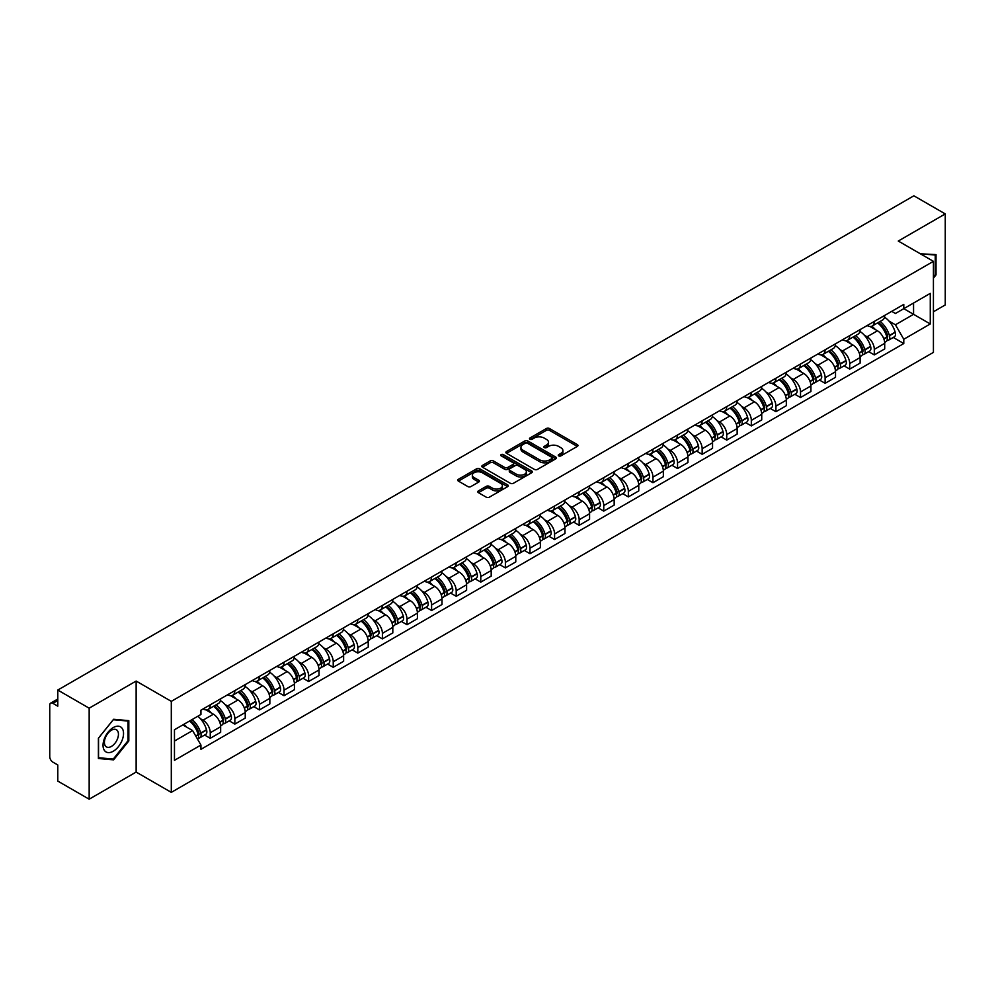 <?xml version="1.0" encoding="UTF-8"?>
<svg xmlns="http://www.w3.org/2000/svg" width="995" height="995" viewBox="0 0 995 995"><rect width="100%" height="100%" fill="white"/><g stroke="black" fill="none" stroke-linecap="round" stroke-linejoin="round"><path stroke-width="1.49" d="M558.717 455.884A1.53 0.883 0 0 0 560.881 455.884L577.324 446.394A2.189 1.269 0 0 0 577.971 445.499A2.189 1.269 0 0 0 577.324 444.603L549.464 428.522A2.189 1.269 0 0 0 546.379 428.522L529.937 438.011A1.53 0.883 0 0 0 529.489 438.633A1.53 0.883 0 0 0 529.937 439.268A1.53 0.883 0 0 0 532.101 439.268L534.228 438.036A7.002 4.042 0 0 1 544.128 438.036L546.454 439.38A7.002 4.042 0 0 1 548.506 442.24A7.002 4.042 0 0 1 546.454 445.088L544.327 446.32A1.53 0.883 0 0 0 543.879 446.954A1.53 0.883 0 0 0 544.327 447.576A1.53 0.883 0 0 0 546.491 447.576L548.618 446.345A7.002 4.042 0 0 1 558.518 446.345L560.844 447.688A7.002 4.042 0 0 1 562.896 450.548A7.002 4.042 0 0 1 560.844 453.409L558.717 454.628A1.53 0.883 0 0 0 558.27 455.262A1.53 0.883 0 0 0 558.717 455.884L558.717 454.628M478.433 490.883A2.189 1.269 0 0 0 477.799 491.779A2.189 1.269 0 0 0 478.433 492.674L486.256 497.177A2.189 1.269 0 0 0 489.353 497.177L507.612 486.642A2.189 1.269 0 0 0 508.246 485.747A2.189 1.269 0 0 0 507.612 484.851L479.752 468.769A2.189 1.269 0 0 0 476.655 468.769L458.396 479.316A2.189 1.269 0 0 0 457.762 480.212A2.189 1.269 0 0 0 458.396 481.095L467.837 486.555A2.189 1.269 0 0 0 470.933 486.555L478.744 482.04A2.189 1.269 0 0 0 479.391 481.145A2.189 1.269 0 0 0 478.744 480.249L474.068 477.55A5.858 3.383 0 0 1 472.351 475.162A5.858 3.383 0 0 1 475.971 472.04A5.858 3.383 0 0 1 482.351 472.774L500.684 483.359A5.858 3.383 0 0 1 502.4 485.747A5.858 3.383 0 0 1 498.781 488.868A5.858 3.383 0 0 1 492.401 488.135L489.353 486.368A2.189 1.269 0 0 0 486.256 486.368L478.433 490.883L478.433 492.674M171.302 701.351L136.141 681.053L89.164 708.179L57.785 690.057L913.87 195.804L945.25 213.913L898.274 241.039L933.422 261.337L171.302 701.351L171.302 792.368L933.422 352.367L933.422 261.337M534.377 469.391A2.189 1.269 0 0 0 537.474 469.391L555.732 458.857A2.189 1.269 0 0 0 556.379 457.961A2.189 1.269 0 0 0 555.732 457.066L527.885 440.984A2.189 1.269 0 0 0 524.788 440.984L506.53 451.531A2.189 1.269 0 0 0 505.883 452.426A2.189 1.269 0 0 0 506.53 453.31L534.377 469.391M501.803 456.22A1.53 0.883 0 0 1 503.358 456.431L503.358 454.615L531.678 470.958A2.189 1.269 0 0 1 532.313 471.854A2.189 1.269 0 0 1 531.678 472.749L513.408 483.284A2.189 1.269 0 0 1 510.323 483.284L482.463 467.202L482.463 465.424A2.189 1.269 0 0 0 481.816 466.319A2.189 1.269 0 0 0 482.463 467.202M482.463 465.424L490.274 460.909A2.189 1.269 0 0 1 493.371 460.909L504.664 467.426A2.189 1.269 0 0 0 507.761 467.426L512.947 464.441A2.189 1.269 0 0 0 513.594 463.546A2.189 1.269 0 0 0 512.947 462.65L501.181 455.859A1.53 0.883 0 0 1 500.734 455.237A1.53 0.883 0 0 1 501.679 454.416A1.53 0.883 0 0 1 503.358 454.615M89.164 708.179L89.164 799.196L57.785 781.087L57.785 764.968L52.909 762.145A4.465 2.575 -120 0 1 49.75 756.685L49.75 705.169A4.465 2.575 -120 0 1 50.67 703.129L57.785 699.025M933.422 311.771L945.25 304.943L945.25 213.913M89.164 799.196L136.141 772.07L171.302 792.368M57.785 690.057L57.785 706.176L52.909 703.353A4.465 2.575 -120 0 0 50.67 703.129M874.307 321.41A10.261 5.92 60 0 1 872.18 326.024L882.59 320.017A10.261 5.92 -120 0 0 884.704 315.403M864.431 335.278L867.055 336.795A10.261 5.92 60 0 1 874.307 349.357L884.704 343.35A10.261 5.92 -120 0 0 877.453 330.788L870.003 326.497M884.704 343.35L884.704 348.909L874.307 354.916L868.66 351.658M872.18 326.024A10.261 5.92 60 0 1 867.13 325.552M874.307 349.357L874.307 354.916M849.705 335.613A10.261 5.92 60 0 1 847.591 340.215L857.988 334.208A10.261 5.92 -120 0 0 860.115 329.606M844.071 365.849L849.705 369.108L860.115 363.1L860.115 357.553A10.261 5.92 -120 0 0 852.864 344.991L845.414 340.688M847.591 340.215A10.261 5.92 60 0 1 842.541 339.755M839.83 349.481L842.454 350.999A10.261 5.92 60 0 1 849.705 363.561L849.705 369.108M825.116 349.817A10.261 5.92 60 0 1 822.989 354.419L833.4 348.412A10.261 5.92 -120 0 0 835.514 343.81M819.47 380.053L825.116 383.311L835.514 377.304L835.514 371.757A10.261 5.92 -120 0 0 828.263 359.195L820.825 354.892M822.989 354.419A10.261 5.92 60 0 1 817.94 353.959M815.241 363.685L817.865 365.202A10.261 5.92 60 0 1 825.116 377.764L825.116 383.311M800.515 364.008A10.261 5.92 60 0 1 798.4 368.623L808.798 362.615A10.261 5.92 -120 0 0 810.925 358.001M794.881 394.256L800.515 397.515L810.925 391.508L810.925 385.948A10.261 5.92 -120 0 0 803.674 373.386L796.224 369.095M798.4 368.623A10.261 5.92 60 0 1 793.351 368.15M790.639 377.889L793.264 379.394A10.261 5.92 60 0 1 800.515 391.955L800.515 397.515M775.926 378.212A10.261 5.92 60 0 1 773.799 382.814L784.209 376.806A10.261 5.92 -120 0 0 786.336 372.205M770.279 408.447L775.926 411.706L786.336 405.699L786.336 400.152A10.261 5.92 -120 0 0 779.073 387.59L771.635 383.286M773.799 382.814A10.261 5.92 60 0 1 768.749 382.354M766.05 392.08L768.675 393.597A10.261 5.92 60 0 1 775.926 406.159L775.926 411.706M751.324 392.416A10.261 5.92 60 0 1 749.21 397.017L759.608 391.01A10.261 5.92 -120 0 0 761.735 386.408M745.69 422.651L751.324 425.91L761.735 419.902L761.735 414.355A10.261 5.92 -120 0 0 754.484 401.793L747.034 397.49M749.21 397.017A10.261 5.92 60 0 1 744.16 396.557M741.449 406.283L744.073 407.801A10.261 5.92 60 0 1 751.324 420.363L751.324 425.91M726.736 406.619A10.261 5.92 60 0 1 724.609 411.221L735.019 405.214A10.261 5.92 -120 0 0 737.146 400.612M721.089 436.855L726.736 440.113L737.146 434.106L737.146 428.546A10.261 5.92 -120 0 0 729.895 415.985L722.445 411.694M724.609 411.221A10.261 5.92 60 0 1 719.559 410.748M716.86 420.487L719.485 421.992A10.261 5.92 60 0 1 726.736 434.554L726.736 440.113M702.134 420.81A10.261 5.92 60 0 1 700.02 425.412L710.418 419.405A10.261 5.92 -120 0 0 712.544 414.803M696.5 451.046L702.147 454.305L712.544 448.297L712.544 442.75A10.261 5.92 -120 0 0 705.293 430.188L697.843 425.885M700.02 425.412A10.261 5.92 60 0 1 694.97 424.952M692.259 434.678L694.883 436.196A10.261 5.92 60 0 1 702.147 448.757L702.147 454.305M677.545 435.014A10.261 5.92 60 0 1 675.418 439.616L685.829 433.609A10.261 5.92 -120 0 0 687.955 429.007M671.899 465.25L677.545 468.508L687.955 462.501L687.955 456.954A10.261 5.92 -120 0 0 680.704 444.392L673.254 440.088M675.418 439.616A10.261 5.92 60 0 1 670.369 439.156M667.67 448.882L670.294 450.399A10.261 5.92 60 0 1 677.545 462.961L677.545 468.508M652.956 449.218A10.261 5.92 60 0 1 650.829 453.819L661.227 447.812A10.261 5.92 -120 0 0 663.354 443.21M647.31 479.453L652.956 482.712L663.354 476.704L663.354 471.145A10.261 5.92 -120 0 0 656.103 458.583L648.653 454.292M650.829 453.819A10.261 5.92 60 0 1 645.78 453.359M643.081 463.085L645.693 464.59A10.261 5.92 60 0 1 652.956 477.152L652.956 482.712M628.355 463.409A10.261 5.92 60 0 1 626.228 468.011L636.638 462.003A10.261 5.92 -120 0 0 638.765 457.401M622.708 493.657L628.355 496.903L638.765 490.896L638.765 485.349A10.261 5.92 -120 0 0 631.514 472.787L624.064 468.483M626.228 468.011A10.261 5.92 60 0 1 621.178 467.55M618.48 477.277L621.104 478.794A10.261 5.92 60 0 1 628.355 491.356L628.355 496.903M603.766 477.612A10.261 5.92 60 0 1 601.639 482.214L612.037 476.207A10.261 5.92 -120 0 0 614.164 471.605M598.119 507.848L603.766 511.107L614.164 505.099L614.164 499.552A10.261 5.92 -120 0 0 606.913 486.99L599.463 482.687M601.639 482.214A10.261 5.92 60 0 1 596.59 481.754M593.891 491.48L596.515 492.998A10.261 5.92 60 0 1 603.766 505.56L603.766 511.107M579.165 491.816A10.261 5.92 60 0 1 577.038 496.418L587.448 490.411A10.261 5.92 -120 0 0 589.575 485.809M573.53 522.052L579.165 525.31L589.575 519.303L589.575 513.743A10.261 5.92 -120 0 0 582.324 501.181L574.874 496.891M577.038 496.418A10.261 5.92 60 0 1 571.988 495.958M569.289 505.684L571.914 507.189A10.261 5.92 60 0 1 579.165 519.751L579.165 525.31M554.576 506.007A10.261 5.92 60 0 1 552.449 510.609L562.859 504.602A10.261 5.92 -120 0 0 564.973 500M548.929 536.255L554.576 539.501L564.973 533.494L564.973 527.947A10.261 5.92 -120 0 0 557.722 515.385L550.272 511.082M552.449 510.609A10.261 5.92 60 0 1 547.399 510.149M544.7 519.875L547.325 521.392A10.261 5.92 60 0 1 554.576 533.954L554.576 539.501M529.974 520.211A10.261 5.92 60 0 1 527.847 524.813L538.258 518.805A10.261 5.92 -120 0 0 540.385 514.204M524.34 550.446L529.974 553.705L540.385 547.698L540.385 542.151A10.261 5.92 -120 0 0 533.133 529.589L525.683 525.285M527.847 524.813A10.261 5.92 60 0 1 522.81 524.353M520.099 534.079L522.723 535.596A10.261 5.92 60 0 1 529.974 548.158L529.974 553.705M505.385 534.414A10.261 5.92 60 0 1 503.259 539.016L513.669 533.009A10.261 5.92 -120 0 0 515.783 528.407M499.739 564.65L505.385 567.909L515.783 561.901L515.783 556.342A10.261 5.92 -120 0 0 508.532 543.78L501.094 539.489M503.259 539.016A10.261 5.92 60 0 1 498.209 538.556M495.51 548.282L498.134 549.787A10.261 5.92 60 0 1 505.385 562.349L505.385 567.909M480.784 548.606A10.261 5.92 60 0 1 478.67 553.208L489.067 547.2A10.261 5.92 -120 0 0 491.194 542.598M475.15 578.854L480.784 582.112L491.194 576.105L491.194 570.545A10.261 5.92 -120 0 0 483.943 557.984L476.493 553.68M478.67 553.208A10.261 5.92 60 0 1 473.62 552.747M470.909 562.473L473.533 563.991A10.261 5.92 60 0 1 480.784 576.553L480.784 582.112M456.195 562.809A10.261 5.92 60 0 1 454.068 567.411L464.478 561.404A10.261 5.92 -120 0 0 466.593 556.802M450.548 593.045L456.195 596.303L466.593 590.296L466.593 584.749A10.261 5.92 -120 0 0 459.342 572.187L451.904 567.884M454.068 567.411A10.261 5.92 60 0 1 449.019 566.951M446.32 576.677L448.944 578.194A10.261 5.92 60 0 1 456.195 590.756L456.195 596.303M431.594 577.013A10.261 5.92 60 0 1 429.479 581.615L439.877 575.607A10.261 5.92 -120 0 0 442.004 571.006M425.959 607.248L431.594 610.507L442.004 604.5L442.004 598.94A10.261 5.92 -120 0 0 434.753 586.378L427.303 582.087M429.479 581.615A10.261 5.92 60 0 1 424.43 581.155M421.718 590.881L424.343 592.386A10.261 5.92 60 0 1 431.594 604.948L431.594 610.507M407.005 591.204A10.261 5.92 60 0 1 404.878 595.818L415.288 589.799A10.261 5.92 -120 0 0 417.415 585.197M401.358 621.452L407.005 624.711L417.415 618.703L417.415 613.144A10.261 5.92 -120 0 0 410.151 600.582L402.714 596.279M404.878 595.818A10.261 5.92 60 0 1 399.828 595.346M397.129 605.072L399.754 606.589A10.261 5.92 60 0 1 407.005 619.151L407.005 624.711M382.403 605.408A10.261 5.92 60 0 1 380.289 610.01L390.687 604.002A10.261 5.92 -120 0 0 392.814 599.4M376.769 635.643L382.403 638.902L392.814 632.895L392.814 627.347A10.261 5.92 -120 0 0 385.562 614.786L378.112 610.482M380.289 610.01A10.261 5.92 60 0 1 375.239 609.549M372.528 619.276L375.152 620.793A10.261 5.92 60 0 1 382.403 633.355L382.403 638.902M357.814 619.611A10.261 5.92 60 0 1 355.688 624.213L366.098 618.206A10.261 5.92 -120 0 0 368.225 613.604M352.168 649.847L357.814 653.106L368.225 647.098L368.225 641.539A10.261 5.92 -120 0 0 360.974 628.989L353.524 624.686M355.688 624.213A10.261 5.92 60 0 1 350.638 623.753M347.939 633.479L350.563 634.997A10.261 5.92 60 0 1 357.814 647.546L357.814 653.106M333.226 633.803A10.261 5.92 60 0 1 331.099 638.417L341.496 632.41A10.261 5.92 -120 0 0 343.623 627.795M327.579 664.051L333.226 667.309L343.623 661.302L343.623 655.742A10.261 5.92 -120 0 0 336.372 643.18L328.922 638.877M331.099 638.417A10.261 5.92 60 0 1 326.049 637.944M323.35 647.67L325.962 649.188A10.261 5.92 60 0 1 333.226 661.75L333.226 667.309M308.624 648.006A10.261 5.92 60 0 1 306.497 652.608L316.907 646.601A10.261 5.92 -120 0 0 319.034 641.999M302.977 678.242L308.624 681.5L319.034 675.493L319.034 669.946A10.261 5.92 -120 0 0 311.783 657.384L304.333 653.081M306.497 652.608A10.261 5.92 60 0 1 301.448 652.148M298.749 661.874L301.373 663.391A10.261 5.92 60 0 1 308.624 675.953L308.624 681.5M284.035 662.21A10.261 5.92 60 0 1 281.908 666.812L292.306 660.804A10.261 5.92 -120 0 0 294.433 656.202M278.389 692.445L284.035 695.704L294.433 689.697L294.433 684.15A10.261 5.92 -120 0 0 287.182 671.588L279.732 667.284M281.908 666.812A10.261 5.92 60 0 1 276.859 666.351M274.16 676.078L276.784 677.595A10.261 5.92 60 0 1 284.035 690.157L284.035 695.704M259.434 676.401A10.261 5.92 60 0 1 257.307 681.015L267.717 675.008A10.261 5.92 -120 0 0 269.844 670.394M253.787 706.649L259.434 709.908L269.844 703.9L269.844 698.341A10.261 5.92 -120 0 0 262.593 685.779L255.143 681.488M257.307 681.015A10.261 5.92 60 0 1 252.257 680.543M249.558 690.269L252.183 691.786A10.261 5.92 60 0 1 259.434 704.348L259.434 709.908M234.845 690.605A10.261 5.92 60 0 1 232.718 695.207L243.128 689.199A10.261 5.92 -120 0 0 245.243 684.597M229.198 720.84L234.845 724.099L245.243 718.091L245.243 712.544A10.261 5.92 -120 0 0 237.992 699.982L230.542 695.679M232.718 695.207A10.261 5.92 60 0 1 227.668 694.746M224.969 704.472L227.594 705.99A10.261 5.92 60 0 1 234.845 718.552L234.845 724.099M210.243 704.808A10.261 5.92 60 0 1 208.117 709.41L218.527 703.403A10.261 5.92 -120 0 0 220.654 698.801M204.609 735.044L210.243 738.302L220.654 732.295L220.654 726.748A10.261 5.92 -120 0 0 213.403 714.186L205.953 709.883M208.117 709.41A10.261 5.92 60 0 1 203.067 708.95M200.368 718.676L202.992 720.193A10.261 5.92 60 0 1 210.243 732.755L210.243 738.302M891.719 311.36L895.425 313.5L930.275 293.376L913.559 303.027L913.559 314.32L895.425 324.78L889.02 321.087M174.461 741.039L192.595 730.566L200.94 745.044L174.461 760.329L174.461 729.745L200.94 714.46L200.94 710.181L903.783 304.395L903.783 308.674L930.275 323.96L903.783 339.258L895.425 324.78M930.275 293.376L930.275 323.96M200.94 745.044L200.94 749.322L903.783 343.536L903.783 339.258M933.422 278.127L936.021 274.894L936.021 254.608L920.375 253.8M136.141 681.053L136.141 772.07M98.393 758.501L113.604 759.857L128.815 740.939L128.815 720.654L113.604 719.285L98.393 738.215L98.393 758.501M192.595 730.566L182.819 724.92M893.261 337.454L903.783 343.536M935.238 274.446L936.021 274.894M112 758.936L113.604 759.857M128.032 740.479L128.815 740.939M559.327 456.096L560.844 455.225A7.002 4.042 0 0 0 562.896 452.364L562.896 450.548M548.506 442.24L548.506 444.056A7.002 4.042 0 0 1 546.454 446.917L544.937 447.787M577.299 446.407L549.464 430.337A2.189 1.269 0 0 0 546.379 430.337L530.546 439.479M555.732 457.066L555.732 458.857L527.885 442.8A2.189 1.269 0 0 0 524.788 442.8L506.554 453.334M551.864 458.583A1.53 0.883 0 0 0 552.312 457.961A1.53 0.883 0 0 0 551.864 457.339L527.412 443.223A1.53 0.883 0 0 0 525.248 443.223L523.009 444.516A7.002 4.042 0 0 0 520.957 447.377A7.002 4.042 0 0 0 523.009 450.237L539.725 459.877A7.002 4.042 0 0 0 549.626 459.877L551.864 458.583L551.864 460.411A1.53 0.883 0 0 0 552.312 459.777L552.312 457.961M520.957 447.377L520.957 449.193A7.002 4.042 0 0 0 523.009 452.053L523.009 450.237M551.864 460.411L549.626 461.705A7.002 4.042 0 0 1 539.725 461.705L523.009 452.053M482.488 467.227L490.274 462.725L490.274 460.909M513.594 463.546L513.594 465.361A2.189 1.269 0 0 1 512.947 466.257L507.761 469.254A2.189 1.269 0 0 1 504.664 469.254L493.371 462.725A2.189 1.269 0 0 0 490.274 462.725M503.358 456.431L531.641 472.762M516.393 474.205A5.858 3.383 0 0 0 522.773 474.926A5.858 3.383 0 0 0 526.38 471.804A5.858 3.383 0 0 0 524.676 469.416L518.208 465.685A2.189 1.269 0 0 0 515.111 465.685L509.925 468.682A2.189 1.269 0 0 0 509.291 469.578A2.189 1.269 0 0 0 509.925 470.473L516.393 474.205L516.393 476.02A5.858 3.383 0 0 0 522.773 476.754A5.858 3.383 0 0 0 526.38 473.632L526.38 471.804M509.291 469.578L509.291 471.394A2.189 1.269 0 0 0 509.925 472.289L509.925 470.473M516.393 476.02L509.925 472.289M502.4 485.747L502.4 487.562A5.858 3.383 0 0 1 498.781 490.684A5.858 3.383 0 0 1 492.401 489.963L489.353 488.197A2.189 1.269 0 0 0 486.256 488.197L478.471 492.687M472.351 475.162L472.351 476.978A5.858 3.383 0 0 0 474.068 479.366L474.068 477.55M478.719 482.053L474.068 479.366M507.574 486.654L479.752 470.585A2.189 1.269 0 0 0 476.655 470.585L458.421 481.12M878.175 322.554A14.042 8.109 60 0 1 878.249 322.604A14.042 8.109 60 0 1 887.49 335.203L887.565 335.489A2.736 1.58 60 0 1 887.142 337.641A2.736 1.58 60 0 1 887.08 337.666M877.565 322.915A16.94 9.788 60 0 1 886.868 336.895L886.955 337.181A5.634 3.246 60 0 1 886.06 341.608L884.667 342.417M887.03 340.365A5.634 3.246 -120 0 0 888.585 340.153A5.634 3.246 -120 0 0 889.48 335.725L889.393 335.439A16.94 9.788 -120 0 0 880.077 321.46M884.493 317.206A16.94 9.788 60 0 1 895.152 332.119L895.226 332.405A5.634 3.246 60 0 1 894.343 336.832L888.585 340.153M871.782 326.211A16.94 9.788 60 0 1 875.314 329.556M883.56 329.581L885.724 330.825M920.4 253.825L935.238 255.018L935.238 274.67L933.422 276.933M934.268 254.459L935.238 255.018M122.161 728.352A14.49 8.37 120 0 0 108.156 732.109A14.49 8.37 120 0 0 104.413 750.429A14.49 8.37 120 0 0 118.405 746.685A14.49 8.37 120 0 0 122.161 728.352M117.497 730.753A9.925 5.734 120 0 0 116.378 729.721A9.925 5.734 120 0 0 107.149 734.36A9.925 5.734 120 0 0 105.346 745.877A9.925 5.734 120 0 0 106.465 746.909A9.925 5.734 120 0 0 115.694 742.282A9.925 5.734 120 0 0 117.497 730.753M113.281 759.048L98.542 757.73L98.542 738.079L113.281 719.746L128.032 721.052L128.032 740.715L113.281 759.048M127.049 720.492L128.032 721.052M853.586 336.758A14.042 8.109 60 0 1 853.648 336.795A14.042 8.109 60 0 1 862.889 349.407L862.976 349.693A2.736 1.58 60 0 1 862.541 351.844A2.736 1.58 60 0 1 862.478 351.869M852.964 337.118A16.94 9.788 60 0 1 862.279 351.098L862.366 351.384A5.634 3.246 60 0 1 861.471 355.8L860.066 356.608M862.429 354.556A5.634 3.246 -120 0 0 863.996 354.344A5.634 3.246 -120 0 0 864.879 349.929L864.804 349.643A16.94 9.788 -120 0 0 855.489 335.651M859.904 331.41A16.94 9.788 60 0 1 870.55 346.31L870.637 346.608A5.634 3.246 60 0 1 869.742 351.024L863.996 354.344M847.18 340.414A16.94 9.788 60 0 1 850.725 343.76M858.959 343.785L861.123 345.029M828.984 350.961A14.042 8.109 60 0 1 829.059 350.999A14.042 8.109 60 0 1 838.3 363.598L838.387 363.896A2.736 1.58 60 0 1 837.952 366.036A2.736 1.58 60 0 1 837.889 366.073M828.375 351.31A16.94 9.788 60 0 1 837.678 365.289L837.765 365.588A5.634 3.246 60 0 1 836.882 370.003L835.477 370.812M837.84 368.759A5.634 3.246 -120 0 0 839.394 368.548A5.634 3.246 -120 0 0 840.29 364.133L840.203 363.834A16.94 9.788 -120 0 0 830.887 349.854M835.303 345.613A16.94 9.788 60 0 1 845.961 360.513L846.048 360.812A5.634 3.246 60 0 1 845.153 365.227L839.394 368.548M822.591 354.618A16.94 9.788 60 0 1 826.124 357.951M834.37 357.976L836.534 359.232M804.395 365.153A14.042 8.109 60 0 1 804.457 365.202A14.042 8.109 60 0 1 813.699 377.801L813.786 378.088A2.736 1.58 60 0 1 813.35 380.239A2.736 1.58 60 0 1 813.288 380.277M803.773 365.513A16.94 9.788 60 0 1 813.089 379.493L813.176 379.779A5.634 3.246 60 0 1 812.281 384.207L810.888 385.015M813.238 382.963A5.634 3.246 -120 0 0 814.805 382.752A5.634 3.246 -120 0 0 815.689 378.324L815.614 378.038A16.94 9.788 -120 0 0 806.298 364.058M810.714 359.804A16.94 9.788 60 0 1 821.36 374.717L821.447 375.003A5.634 3.246 60 0 1 820.564 379.431L814.805 382.752M798.002 368.809A16.94 9.788 60 0 1 801.535 372.155M809.768 372.18L811.932 373.423M779.794 379.356A14.042 8.109 60 0 1 779.869 379.394A14.042 8.109 60 0 1 789.11 392.005L789.197 392.291A2.736 1.58 60 0 1 788.761 394.443A2.736 1.58 60 0 1 788.699 394.468M779.184 379.717A16.94 9.788 60 0 1 788.488 393.697L788.575 393.983A5.634 3.246 60 0 1 787.692 398.41L786.286 399.206M788.649 397.154A5.634 3.246 -120 0 0 790.204 396.943A5.634 3.246 -120 0 0 791.1 392.527L791.013 392.241A16.94 9.788 -120 0 0 781.709 378.249M786.112 374.008A16.94 9.788 60 0 1 796.771 388.908L796.858 389.207A5.634 3.246 60 0 1 795.963 393.622L790.204 396.943M773.401 383.013A16.94 9.788 60 0 1 776.946 386.358M785.179 386.383L787.343 387.627M755.205 393.56A14.042 8.109 60 0 1 755.267 393.597A14.042 8.109 60 0 1 764.508 406.196L764.595 406.495A2.736 1.58 60 0 1 764.16 408.634A2.736 1.58 60 0 1 764.098 408.671M754.583 393.908A16.94 9.788 60 0 1 763.899 407.888L763.986 408.186A5.634 3.246 60 0 1 763.09 412.602L761.697 413.41M764.061 411.358A5.634 3.246 -120 0 0 765.615 411.146A5.634 3.246 -120 0 0 766.498 406.731L766.424 406.433A16.94 9.788 -120 0 0 757.108 392.453M761.523 388.212A16.94 9.788 60 0 1 772.17 403.112L772.257 403.41A5.634 3.246 60 0 1 771.374 407.826L765.615 411.146M748.812 397.216A16.94 9.788 60 0 1 752.344 400.55M760.59 400.575L762.742 401.831M730.604 407.751A14.042 8.109 60 0 1 730.678 407.801A14.042 8.109 60 0 1 739.919 420.4L740.006 420.698A2.736 1.58 60 0 1 739.571 422.838A2.736 1.58 60 0 1 739.509 422.875M729.994 408.112A16.94 9.788 60 0 1 739.31 422.091L739.385 422.377A5.634 3.246 60 0 1 738.501 426.805L737.096 427.614M739.459 425.562A5.634 3.246 -120 0 0 741.014 425.35A5.634 3.246 -120 0 0 741.909 420.922L741.822 420.636A16.94 9.788 -120 0 0 732.519 406.656M736.922 402.403A16.94 9.788 60 0 1 747.581 417.315L747.668 417.601A5.634 3.246 60 0 1 746.772 422.029L741.014 425.35M724.211 411.42A16.94 9.788 60 0 1 727.755 414.753M735.989 414.778L738.153 416.022M706.015 421.955A14.042 8.109 60 0 1 706.077 421.992A14.042 8.109 60 0 1 715.33 434.604L715.405 434.89A2.736 1.58 60 0 1 714.982 437.041A2.736 1.58 60 0 1 714.92 437.066M705.393 422.315A16.94 9.788 60 0 1 714.708 436.295L714.796 436.581A5.634 3.246 60 0 1 713.9 441.009L712.507 441.817M714.87 439.753A5.634 3.246 -120 0 0 716.425 439.541A5.634 3.246 -120 0 0 717.32 435.126L717.233 434.84A16.94 9.788 -120 0 0 707.918 420.86M712.333 416.606A16.94 9.788 60 0 1 722.992 431.519L723.067 431.805A5.634 3.246 60 0 1 722.183 436.22L716.425 439.541M699.622 425.611A16.94 9.788 60 0 1 703.154 428.957M711.4 428.982L713.552 430.226M681.413 436.158A14.042 8.109 60 0 1 681.488 436.196A14.042 8.109 60 0 1 690.729 448.795L690.816 449.093A2.736 1.58 60 0 1 690.381 451.232A2.736 1.58 60 0 1 690.319 451.27M680.804 436.506A16.94 9.788 60 0 1 690.12 450.486L690.194 450.785A5.634 3.246 60 0 1 689.311 455.2L687.906 456.008M690.269 453.956A5.634 3.246 -120 0 0 691.836 453.745A5.634 3.246 -120 0 0 692.719 449.33L692.632 449.031A16.94 9.788 -120 0 0 683.329 435.051M687.744 430.81A16.94 9.788 60 0 1 698.39 445.71L698.478 446.009A5.634 3.246 60 0 1 697.582 450.424L691.836 453.745M675.02 439.815A16.94 9.788 60 0 1 678.565 443.148M686.799 443.173L688.963 444.429M656.824 450.349A14.042 8.109 60 0 1 656.887 450.399A14.042 8.109 60 0 1 666.14 462.998L666.215 463.297A2.736 1.58 60 0 1 665.792 465.436A2.736 1.58 60 0 1 665.73 465.473M656.202 450.71A16.94 9.788 60 0 1 665.518 464.69L665.605 464.988A5.634 3.246 60 0 1 664.71 469.404L663.317 470.212M665.68 468.16A5.634 3.246 -120 0 0 667.235 467.948A5.634 3.246 -120 0 0 668.13 463.521L668.043 463.235A16.94 9.788 -120 0 0 658.727 449.255M663.143 445.001A16.94 9.788 60 0 1 673.802 459.914L673.876 460.2A5.634 3.246 60 0 1 672.993 464.628L667.235 467.948M650.432 454.019A16.94 9.788 60 0 1 653.964 457.352M662.21 457.377L664.361 458.62M632.223 464.553A14.042 8.109 60 0 1 632.298 464.59A14.042 8.109 60 0 1 641.539 477.202L641.626 477.488A2.736 1.58 60 0 1 641.19 479.64A2.736 1.58 60 0 1 641.128 479.665M631.614 464.914A16.94 9.788 60 0 1 640.929 478.894L641.004 479.18A5.634 3.246 60 0 1 640.121 483.607L638.715 484.416M641.079 482.351A5.634 3.246 -120 0 0 642.646 482.14A5.634 3.246 -120 0 0 643.529 477.724L643.442 477.438A16.94 9.788 -120 0 0 634.138 463.459M638.554 459.205A16.94 9.788 60 0 1 649.2 474.117L649.287 474.404A5.634 3.246 60 0 1 648.392 478.819L642.646 482.14M625.83 468.21A16.94 9.788 60 0 1 629.375 471.555M637.608 471.58L639.773 472.824M607.634 478.757A14.042 8.109 60 0 1 607.709 478.794A14.042 8.109 60 0 1 616.95 491.406L617.024 491.692A2.736 1.58 60 0 1 616.601 493.831A2.736 1.58 60 0 1 616.539 493.868M607.012 479.105A16.94 9.788 60 0 1 616.328 493.085L616.415 493.383A5.634 3.246 60 0 1 615.519 497.798L614.126 498.607M616.49 496.555A5.634 3.246 -120 0 0 618.044 496.343A5.634 3.246 -120 0 0 618.94 491.928L618.853 491.629A16.94 9.788 -120 0 0 609.537 477.65M613.952 473.409A16.94 9.788 60 0 1 624.611 488.309L624.686 488.607A5.634 3.246 60 0 1 623.803 493.022L618.044 496.343M601.241 482.413A16.94 9.788 60 0 1 604.773 485.747M613.019 485.771L615.171 487.028M583.033 492.948A14.042 8.109 60 0 1 583.107 492.998A14.042 8.109 60 0 1 592.348 505.597L592.435 505.895A2.736 1.58 60 0 1 592 508.035A2.736 1.58 60 0 1 591.938 508.072M582.423 493.309A16.94 9.788 60 0 1 591.739 507.288L591.814 507.587A5.634 3.246 60 0 1 590.93 512.002L589.525 512.811M591.888 510.758A5.634 3.246 -120 0 0 593.455 510.547A5.634 3.246 -120 0 0 594.338 506.119L594.264 505.833A16.94 9.788 -120 0 0 584.948 491.853M589.363 487.6A16.94 9.788 60 0 1 600.01 502.512L600.097 502.798A5.634 3.246 60 0 1 599.201 507.226L593.455 510.547M576.64 496.617A16.94 9.788 60 0 1 580.184 499.95M588.418 499.975L590.582 501.219M558.444 507.151A14.042 8.109 60 0 1 558.518 507.189A14.042 8.109 60 0 1 567.759 519.8L567.834 520.087A2.736 1.58 60 0 1 567.411 522.238A2.736 1.58 60 0 1 567.349 522.263M557.834 507.512A16.94 9.788 60 0 1 567.138 521.492L567.225 521.778A5.634 3.246 60 0 1 566.329 526.206L564.936 527.014M567.299 524.962A5.634 3.246 -120 0 0 568.854 524.751A5.634 3.246 -120 0 0 569.749 520.323L569.662 520.037A16.94 9.788 -120 0 0 560.347 506.057M564.762 501.803A16.94 9.788 60 0 1 575.421 516.716L575.496 517.002A5.634 3.246 60 0 1 574.612 521.417L568.854 524.751M552.051 510.808A16.94 9.788 60 0 1 555.583 514.154M563.829 514.179L565.981 515.422M533.842 521.355A14.042 8.109 60 0 1 533.917 521.392A14.042 8.109 60 0 1 543.158 534.004L543.245 534.29A2.736 1.58 60 0 1 542.81 536.429A2.736 1.58 60 0 1 542.748 536.467M533.233 521.703A16.94 9.788 60 0 1 542.549 535.683L542.623 535.982A5.634 3.246 60 0 1 541.74 540.397L540.335 541.205M542.698 539.153A5.634 3.246 -120 0 0 544.265 538.942A5.634 3.246 -120 0 0 545.148 534.526L545.073 534.228A16.94 9.788 -120 0 0 535.758 520.248M540.173 516.007A16.94 9.788 60 0 1 550.82 530.907L550.907 531.206A5.634 3.246 60 0 1 550.011 535.621L544.265 538.942M527.449 525.012A16.94 9.788 60 0 1 530.994 528.357M539.228 528.37L541.392 529.626M509.253 535.559A14.042 8.109 60 0 1 509.328 535.596A14.042 8.109 60 0 1 518.569 548.195L518.644 548.494A2.736 1.58 60 0 1 518.221 550.633A2.736 1.58 60 0 1 518.159 550.67M508.644 535.907A16.94 9.788 60 0 1 517.947 549.887L518.034 550.185A5.634 3.246 60 0 1 517.139 554.601L515.746 555.409M518.109 553.357A5.634 3.246 -120 0 0 519.664 553.145A5.634 3.246 -120 0 0 520.559 548.718L520.472 548.432A16.94 9.788 -120 0 0 511.156 534.452M515.572 530.198A16.94 9.788 60 0 1 526.231 545.111L526.305 545.397A5.634 3.246 60 0 1 525.422 549.825L519.664 553.145M502.861 539.215A16.94 9.788 60 0 1 506.393 542.549M514.639 542.573L516.803 543.817M484.664 549.75A14.042 8.109 60 0 1 484.727 549.787A14.042 8.109 60 0 1 493.968 562.399L494.055 562.685A2.736 1.58 60 0 1 493.619 564.837A2.736 1.58 60 0 1 493.557 564.861M484.043 550.111A16.94 9.788 60 0 1 493.358 564.09L493.445 564.376A5.634 3.246 60 0 1 492.55 568.804L491.144 569.613M493.508 567.56A5.634 3.246 -120 0 0 495.075 567.349A5.634 3.246 -120 0 0 495.958 562.921L495.883 562.635A16.94 9.788 -120 0 0 486.567 548.655M490.983 544.402A16.94 9.788 60 0 1 501.629 559.314L501.716 559.6A5.634 3.246 60 0 1 500.833 564.016L495.075 567.349M478.259 553.407A16.94 9.788 60 0 1 481.804 556.752M490.037 556.777L492.202 558.021M460.063 563.954A14.042 8.109 60 0 1 460.138 563.991A14.042 8.109 60 0 1 469.379 576.602L469.466 576.889A2.736 1.58 60 0 1 469.031 579.028A2.736 1.58 60 0 1 468.968 579.065M459.454 564.302A16.94 9.788 60 0 1 468.757 578.294L468.844 578.58A5.634 3.246 60 0 1 467.961 582.995L466.555 583.804M468.919 581.752A5.634 3.246 -120 0 0 470.473 581.54A5.634 3.246 -120 0 0 471.369 577.125L471.282 576.826A16.94 9.788 -120 0 0 461.978 562.847M466.381 558.605A16.94 9.788 60 0 1 477.04 573.506L477.127 573.804A5.634 3.246 60 0 1 476.232 578.219L470.473 581.54M453.67 567.61A16.94 9.788 60 0 1 457.215 570.956M465.449 570.968L467.613 572.224M435.474 578.157A14.042 8.109 60 0 1 435.536 578.194A14.042 8.109 60 0 1 444.777 590.794L444.864 591.092A2.736 1.58 60 0 1 444.429 593.231A2.736 1.58 60 0 1 444.367 593.269M434.852 578.505A16.94 9.788 60 0 1 444.168 592.485L444.255 592.784A5.634 3.246 60 0 1 443.36 597.199L441.967 598.007M444.33 595.955A5.634 3.246 -120 0 0 445.884 595.744A5.634 3.246 -120 0 0 446.767 591.328L446.693 591.03A16.94 9.788 -120 0 0 437.377 577.05M441.792 572.797A16.94 9.788 60 0 1 452.439 587.709L452.526 587.995A5.634 3.246 60 0 1 451.643 592.423L445.884 595.744M429.081 581.814A16.94 9.788 60 0 1 432.614 585.147M440.847 585.172L443.011 586.416M410.873 592.348A14.042 8.109 60 0 1 410.947 592.386A14.042 8.109 60 0 1 420.188 604.997L420.276 605.283A2.736 1.58 60 0 1 419.84 607.435A2.736 1.58 60 0 1 419.778 607.46M410.263 592.709A16.94 9.788 60 0 1 419.567 606.689L419.654 606.975A5.634 3.246 60 0 1 418.771 611.403L417.365 612.211M419.728 610.159A5.634 3.246 -120 0 0 421.283 609.947A5.634 3.246 -120 0 0 422.178 605.52L422.091 605.234A16.94 9.788 -120 0 0 412.788 591.254M417.191 587A16.94 9.788 60 0 1 427.85 601.913L427.937 602.199A5.634 3.246 60 0 1 427.042 606.614L421.283 609.947M404.48 596.005A16.94 9.788 60 0 1 408.025 599.351M416.258 599.376L418.422 600.619M386.284 606.552A14.042 8.109 60 0 1 386.346 606.589A14.042 8.109 60 0 1 395.587 619.201L395.674 619.487A2.736 1.58 60 0 1 395.239 621.626A2.736 1.58 60 0 1 395.189 621.664M385.662 606.9A16.94 9.788 60 0 1 394.978 620.892L395.065 621.178A5.634 3.246 60 0 1 394.169 625.594L392.776 626.402M395.139 624.35A5.634 3.246 -120 0 0 396.694 624.139A5.634 3.246 -120 0 0 397.577 619.723L397.502 619.425A16.94 9.788 -120 0 0 388.187 605.445M392.602 601.204A16.94 9.788 60 0 1 403.261 616.104L403.336 616.403A5.634 3.246 60 0 1 402.453 620.818L396.694 624.139M379.891 610.209A16.94 9.788 60 0 1 383.423 613.554M391.669 613.567L393.821 614.823M361.683 620.756A14.042 8.109 60 0 1 361.757 620.793A14.042 8.109 60 0 1 370.998 633.392L371.085 633.691A2.736 1.58 60 0 1 370.65 635.83A2.736 1.58 60 0 1 370.588 635.867M361.073 621.104A16.94 9.788 60 0 1 370.389 635.084L370.463 635.382A5.634 3.246 60 0 1 369.58 639.797L368.175 640.606M370.538 638.554A5.634 3.246 -120 0 0 372.105 638.342A5.634 3.246 -120 0 0 372.988 633.927L372.901 633.628A16.94 9.788 -120 0 0 363.598 619.649M368.013 615.395A16.94 9.788 60 0 1 378.66 630.308L378.747 630.594A5.634 3.246 60 0 1 377.851 635.021L372.105 638.342M355.29 624.412A16.94 9.788 60 0 1 358.834 627.745M367.068 627.77L369.232 629.014M337.094 634.947A14.042 8.109 60 0 1 337.156 634.997A14.042 8.109 60 0 1 346.409 647.596L346.484 647.882A2.736 1.58 60 0 1 346.061 650.033A2.736 1.58 60 0 1 345.999 650.058M336.472 635.308A16.94 9.788 60 0 1 345.787 649.287L345.874 649.573A5.634 3.246 60 0 1 344.979 654.001L343.586 654.809M345.949 652.757A5.634 3.246 -120 0 0 347.504 652.546A5.634 3.246 -120 0 0 348.399 648.118L348.312 647.832A16.94 9.788 -120 0 0 338.996 633.852M343.412 629.599A16.94 9.788 60 0 1 354.071 644.511L354.145 644.797A5.634 3.246 60 0 1 353.262 649.225L347.504 652.546M330.701 638.603A16.94 9.788 60 0 1 334.233 641.949M342.479 641.974L344.631 643.218M312.492 649.15A14.042 8.109 60 0 1 312.567 649.188A14.042 8.109 60 0 1 321.808 661.799L321.895 662.085A2.736 1.58 60 0 1 321.46 664.225A2.736 1.58 60 0 1 321.397 664.262M311.883 649.499A16.94 9.788 60 0 1 321.198 663.491L321.273 663.777A5.634 3.246 60 0 1 320.39 668.192L318.985 669.001M321.348 666.948A5.634 3.246 -120 0 0 322.915 666.737A5.634 3.246 -120 0 0 323.798 662.322L323.711 662.036A16.94 9.788 -120 0 0 314.408 648.043M318.823 643.802A16.94 9.788 60 0 1 329.469 658.702L329.556 659.001A5.634 3.246 60 0 1 328.661 663.416L322.915 666.737M306.099 652.807A16.94 9.788 60 0 1 309.644 656.153M317.878 656.178L320.042 657.421M287.903 663.354A14.042 8.109 60 0 1 287.978 663.391A14.042 8.109 60 0 1 297.219 675.991L297.294 676.289A2.736 1.58 60 0 1 296.871 678.428A2.736 1.58 60 0 1 296.808 678.466M287.281 663.702A16.94 9.788 60 0 1 296.597 677.682L296.684 677.981A5.634 3.246 60 0 1 295.789 682.396L294.396 683.204M296.759 681.152A5.634 3.246 -120 0 0 298.313 680.941A5.634 3.246 -120 0 0 299.209 676.525L299.122 676.227A16.94 9.788 -120 0 0 289.806 662.247M294.221 657.993A16.94 9.788 60 0 1 304.88 672.906L304.955 673.192A5.634 3.246 60 0 1 304.072 677.62L298.313 680.941M281.51 667.011A16.94 9.788 60 0 1 285.043 670.344M293.289 670.369L295.44 671.613M263.302 677.545A14.042 8.109 60 0 1 263.376 677.595A14.042 8.109 60 0 1 272.618 690.194L272.705 690.48A2.736 1.58 60 0 1 272.269 692.632A2.736 1.58 60 0 1 272.207 692.657M262.692 677.906A16.94 9.788 60 0 1 272.008 691.886L272.083 692.172A5.634 3.246 60 0 1 271.2 696.6L269.794 697.408M272.157 695.356A5.634 3.246 -120 0 0 273.724 695.144A5.634 3.246 -120 0 0 274.608 690.717L274.533 690.43A16.94 9.788 -120 0 0 265.217 676.451M269.633 672.197A16.94 9.788 60 0 1 280.279 687.11L280.366 687.396A5.634 3.246 60 0 1 279.471 691.823L273.724 695.144M256.909 681.202A16.94 9.788 60 0 1 260.454 684.548M268.687 684.572L270.851 685.816M238.713 691.749A14.042 8.109 60 0 1 238.788 691.786A14.042 8.109 60 0 1 248.029 704.398L248.103 704.684A2.736 1.58 60 0 1 247.68 706.836A2.736 1.58 60 0 1 247.618 706.86M238.103 692.11A16.94 9.788 60 0 1 247.407 706.089L247.494 706.375A5.634 3.246 60 0 1 246.598 710.791L245.205 711.599M247.568 709.547A5.634 3.246 -120 0 0 249.123 709.336A5.634 3.246 -120 0 0 250.019 704.92L249.932 704.634A16.94 9.788 -120 0 0 240.616 690.642M245.031 686.401A16.94 9.788 60 0 1 255.69 701.301L255.765 701.599A5.634 3.246 60 0 1 254.882 706.015L249.123 709.336M232.32 695.405A16.94 9.788 60 0 1 235.852 698.751M244.098 698.776L246.25 700.02M214.112 705.952A14.042 8.109 60 0 1 214.186 705.99A14.042 8.109 60 0 1 223.427 718.589L223.514 718.887A2.736 1.58 60 0 1 223.079 721.027A2.736 1.58 60 0 1 223.017 721.064M213.502 706.301A16.94 9.788 60 0 1 222.818 720.28L222.892 720.579A5.634 3.246 60 0 1 222.009 724.994L220.604 725.803M222.967 723.751A5.634 3.246 -120 0 0 224.534 723.539A5.634 3.246 -120 0 0 225.417 719.124L225.343 718.825A16.94 9.788 -120 0 0 216.027 704.846M220.442 700.604A16.94 9.788 60 0 1 231.089 715.504L231.176 715.803A5.634 3.246 60 0 1 230.28 720.218L224.534 723.539M207.719 709.609A16.94 9.788 60 0 1 211.263 712.942M219.497 712.967L221.661 714.223M190.281 720.616A14.042 8.109 60 0 1 198.838 732.793L198.913 733.079A2.736 1.58 60 0 1 198.49 735.23A2.736 1.58 60 0 1 198.428 735.268M189.572 721.027A16.94 9.788 60 0 1 198.216 734.484L198.303 734.77A5.634 3.246 60 0 1 197.532 739.123M198.378 737.954A5.634 3.246 -120 0 0 199.933 737.743A5.634 3.246 -120 0 0 200.828 733.315L200.741 733.029A16.94 9.788 -120 0 0 192.085 719.572M197.843 716.238A16.94 9.788 60 0 1 206.5 729.708L206.574 729.994A5.634 3.246 60 0 1 205.691 734.422L199.933 737.743M183.814 724.348A16.94 9.788 60 0 1 186.662 727.146M194.908 727.171L197.072 728.415M234.845 718.552L245.243 712.544M259.434 704.348L269.844 698.341M284.035 690.157L294.433 684.15M308.624 675.953L319.034 669.946M333.226 661.75L343.623 655.742M357.814 647.546L368.225 641.539M382.403 633.355L392.814 627.347M407.005 619.151L417.415 613.144M431.594 604.948L442.004 598.94M456.195 590.756L466.593 584.749M480.784 576.553L491.194 570.545M505.385 562.349L515.783 556.342M529.974 548.158L540.385 542.151M554.576 533.954L564.973 527.947M579.165 519.751L589.575 513.743M603.766 505.56L614.164 499.552M628.355 491.356L638.765 485.349M652.956 477.152L663.354 471.145M677.545 462.961L687.955 456.954M702.147 448.757L712.544 442.75M726.736 434.554L737.146 428.546M751.324 420.363L761.735 414.355M775.926 406.159L786.336 400.152M800.515 391.955L810.925 385.948M825.116 377.764L835.514 371.757M849.705 363.561L860.115 357.553M210.243 732.755L220.654 726.748M202.992 720.193L213.403 714.186M227.594 705.99L237.992 699.982M252.183 691.786L262.593 685.779M276.784 677.595L287.182 671.588M301.373 663.391L311.783 657.384M325.962 649.188L336.372 643.18M350.563 634.997L360.974 628.989M375.152 620.793L385.562 614.786M399.754 606.589L410.151 600.582M424.343 592.386L434.753 586.378M448.944 578.194L459.342 572.187M473.533 563.991L483.943 557.984M498.134 549.787L508.532 543.78M522.723 535.596L533.133 529.589M547.325 521.392L557.722 515.385M571.914 507.189L582.324 501.181M596.515 492.998L606.913 486.99M621.104 478.794L631.514 472.787M645.693 464.59L656.103 458.583M670.294 450.399L680.704 444.392M694.883 436.196L705.293 430.188M719.485 421.992L729.895 415.985M744.073 407.801L754.484 401.793M768.675 393.597L779.073 387.59M793.264 379.394L803.674 373.386M817.865 365.202L828.263 359.195M842.454 350.999L852.864 344.991M867.055 336.795L877.453 330.788M57.785 700.53L52.909 703.353M560.844 455.225L560.844 453.409M544.327 447.576L544.327 446.32M546.454 446.917L546.454 445.088M529.937 439.268L529.937 438.011M546.379 430.337L546.379 428.522M549.464 430.337L549.464 428.522M577.324 446.394L577.324 444.603M506.53 453.31L506.53 451.531M524.788 442.8L524.788 440.984M527.885 442.8L527.885 440.984M539.725 461.705L539.725 459.877M549.626 461.705L549.626 459.877M493.371 462.725L493.371 460.909M504.664 469.254L504.664 467.426M507.761 469.254L507.761 467.426M512.947 466.257L512.947 464.441M531.678 472.749L531.678 470.958M486.256 488.197L486.256 486.368M489.353 488.197L489.353 486.368M492.401 489.963L492.401 488.135M478.744 482.04L478.744 480.249M458.396 481.095L458.396 479.316M476.655 470.585L476.655 468.769M479.752 470.585L479.752 468.769M507.612 486.642L507.612 484.851M883.871 338.959L886.955 337.181M889.48 335.725L895.226 332.405M889.393 335.439L895.152 332.119M883.771 338.686L887.702 336.385M859.282 353.163L862.366 351.384M864.879 349.929L870.637 346.608M864.804 349.643L870.55 346.31M862.267 351.073L863.113 350.588M859.17 352.889L862.279 351.098M834.681 367.366L837.765 365.588M840.29 364.133L846.048 360.812M840.203 363.834L845.961 360.513M834.581 367.08L838.511 364.792M810.092 381.57L813.176 379.779M815.689 378.324L821.447 375.003M815.614 378.038L821.36 374.717M809.98 381.284L813.922 378.983M785.49 395.761L788.575 393.983M791.1 392.527L796.858 389.207M791.013 392.241L796.771 388.908M788.488 393.672L789.321 393.187M785.391 395.488L788.488 393.697M760.901 409.965L763.986 408.186M766.498 406.731L772.257 403.41M766.424 406.433L772.17 403.112M760.789 409.679L764.732 407.39M736.3 424.168L739.385 422.377M741.909 420.922L747.668 417.601M741.822 420.636L747.581 417.315M736.2 423.882L740.131 421.581M711.711 438.36L714.796 436.581M717.32 435.126L723.067 431.805M717.233 434.84L722.992 431.519M714.708 436.27L715.542 435.785M711.612 438.086L714.708 436.295M687.11 452.563L690.194 450.785M692.719 449.33L698.478 446.009M692.632 449.031L698.39 445.71M687.01 452.277L690.953 449.989M662.521 466.767L665.605 464.988M668.13 463.521L673.876 460.2M668.043 463.235L673.802 459.914M662.421 466.481L666.351 464.18M637.919 480.958L641.004 479.18M643.529 477.724L649.287 474.404M643.442 477.438L649.2 474.117M640.917 478.869L641.763 478.384M637.82 480.685L640.929 478.894M613.33 495.162L616.415 493.383M618.94 491.928L624.686 488.607M618.853 491.629L624.611 488.309M613.231 494.888L617.161 492.587M588.741 509.365L591.814 507.587M594.338 506.119L600.097 502.798M594.264 505.833L600.01 502.512M588.63 509.079L592.572 506.791M564.14 523.557L567.225 521.778M569.749 520.323L575.496 517.002M569.662 520.037L575.421 516.716M567.138 521.467L567.971 520.982M564.041 523.283L567.138 521.492M539.551 537.76L542.623 535.982M545.148 534.526L550.907 531.206M545.073 534.228L550.82 530.907M539.439 537.487L543.382 535.186M514.95 551.964L518.034 550.185M520.559 548.718L526.305 545.397M520.472 548.432L526.231 545.111M514.85 551.678L518.781 549.389M490.361 566.155L493.445 564.376M495.958 562.921L501.716 559.6M495.883 562.635L501.629 559.314M493.346 564.065L494.192 563.58M490.249 565.881L493.358 564.09M465.76 580.359L468.844 578.58M471.369 577.125L477.127 573.804M471.282 576.826L477.04 573.506M465.66 580.085L469.59 577.784M441.171 594.562L444.255 592.784M446.767 591.328L452.526 587.995M446.693 591.03L452.439 587.709M441.059 594.276L445.001 591.988M416.569 608.753L419.654 606.975M422.178 605.52L427.937 602.199M422.091 605.234L427.85 601.913M419.567 606.664L420.4 606.179M416.47 608.48L419.567 606.689M391.98 622.957L395.065 621.178M397.577 619.723L403.336 616.403M397.502 619.425L403.261 616.104M391.881 622.683L395.811 620.382M367.379 637.161L370.463 635.382M372.988 633.927L378.747 630.594M372.901 633.628L378.66 630.308M367.279 636.875L371.21 634.586M342.79 651.352L345.874 649.573M348.399 648.118L354.145 644.797M348.312 647.832L354.071 644.511M345.787 649.262L346.621 648.777M342.69 651.078L345.787 649.287M318.189 665.555L321.273 663.777M323.798 662.322L329.556 659.001M323.711 662.036L329.469 658.702M318.089 665.282L322.032 662.981M293.6 679.759L296.684 677.981M299.209 676.525L304.955 673.192M299.122 676.227L304.88 672.906M293.5 679.473L297.43 677.185M269.011 693.95L272.083 692.172M274.608 690.717L280.366 687.396M274.533 690.43L280.279 687.11M271.996 691.861L272.841 691.376M268.899 693.677L272.008 691.886M244.409 708.154L247.494 706.375M250.019 704.92L255.765 701.599M249.932 704.634L255.69 701.301M244.31 707.88L248.24 705.579M219.82 722.358L222.892 720.579M225.417 719.124L231.176 715.803M225.343 718.825L231.089 715.504M219.708 722.071L223.651 719.783M195.841 736.2L198.303 734.77M200.828 733.315L206.574 729.994M200.741 733.029L206.5 729.708M198.216 734.459L199.05 733.974M195.692 735.939L198.216 734.484"/></g></svg>
